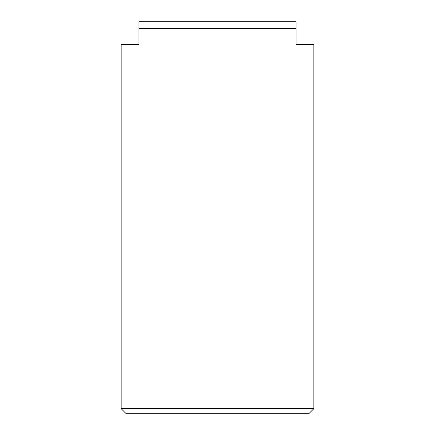 <?xml version="1.0" encoding="UTF-8"?>
<svg xmlns="http://www.w3.org/2000/svg" width="435" height="435" viewBox="0 0 435 435"><rect width="100%" height="100%" fill="white"/><g stroke="black" fill="none" stroke-linecap="round" stroke-linejoin="round"><path stroke-width="0.65" d="M138.972 21.75L138.972 44.577L121.164 44.577L121.164 408.683L313.836 408.683L313.836 44.577L296.028 44.577L296.028 21.75L138.972 21.75M138.972 28.596L296.028 28.596M121.164 408.683L125.731 413.25L309.269 413.25L313.836 408.683"/></g></svg>

